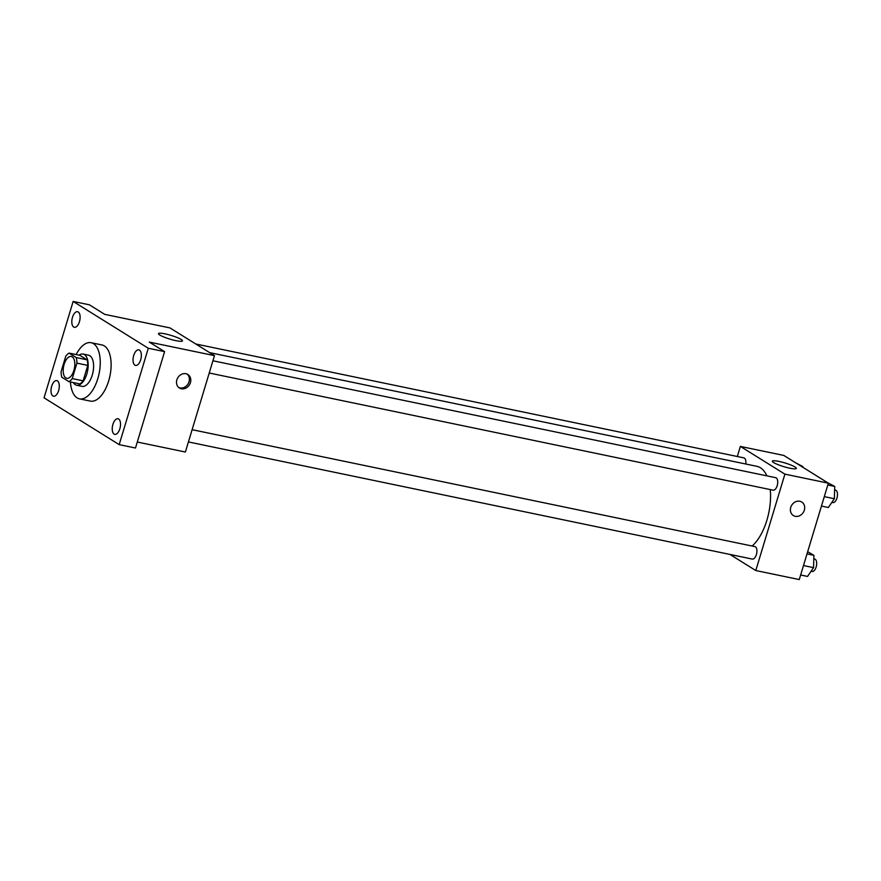 <?xml version="1.0" encoding="UTF-8"?>
<svg xmlns="http://www.w3.org/2000/svg" width="881" height="881" viewBox="0 0 881 881"><rect width="100%" height="100%" fill="white"/><g stroke="black" fill="none" stroke-linecap="round" stroke-linejoin="round"><path stroke-width="1.32" d="M73.883 370.427A11.145 5.473 101.7 0 1 66.736 378.301A11.145 5.473 101.7 0 1 63.652 366.276A11.145 5.473 101.7 0 1 71.273 356.475A11.145 5.473 101.7 0 1 73.883 370.427M76.218 357.565L69.081 353.116A15.131 7.433 101.7 0 0 65.778 356.199L61.108 371.65A15.131 7.433 101.7 0 0 61.802 377.211L68.938 381.66A15.131 7.433 101.7 0 0 72.242 378.588L76.911 363.126A15.131 7.433 101.7 0 0 76.218 357.565L87.076 359.822L79.94 355.373L69.081 353.116M72.242 378.588L83.111 380.845A15.131 7.433 101.7 0 1 79.808 383.918L68.938 381.66M83.111 380.845L87.77 365.384L76.911 363.126M87.076 359.822A15.131 7.433 101.7 0 1 87.77 365.384M73.365 382.585A15.924 7.819 -78.3 0 0 75.326 384.711A15.924 7.819 -78.3 0 0 76.636 385.239A15.924 7.819 -78.3 0 0 87.527 371.242A15.924 7.819 -78.3 0 0 83.111 354.052A15.924 7.819 -78.3 0 0 79.059 355.197M83.111 354.052L88.541 355.186A15.924 7.819 101.7 0 1 92.263 375.108A15.924 7.819 101.7 0 1 82.065 386.363L76.636 385.239M76.129 354.58A28.666 14.074 101.7 0 1 91.139 342.709A28.666 14.074 101.7 0 1 97.835 378.577A28.666 14.074 101.7 0 1 79.477 398.84A28.666 14.074 101.7 0 1 70.436 381.969M91.139 342.709L101.998 344.967A28.666 14.074 101.7 0 1 108.693 380.834A28.666 14.074 101.7 0 1 90.347 401.097L79.477 398.84M78.233 311.973A7.962 3.909 101.7 0 1 79.631 320.992A7.962 3.909 101.7 0 1 74.345 327.303A7.962 3.909 101.7 0 1 72.132 318.713A7.962 3.909 101.7 0 1 77.583 311.709A7.962 3.909 101.7 0 1 78.233 311.973M139.462 350.109A7.962 3.909 101.7 0 1 140.861 359.129A7.962 3.909 101.7 0 1 135.564 365.439A7.962 3.909 101.7 0 1 133.361 356.849A7.962 3.909 101.7 0 1 138.813 349.845A7.962 3.909 101.7 0 1 139.462 350.109M118.66 419.026A7.962 3.909 101.7 0 1 120.047 428.045A7.962 3.909 101.7 0 1 114.761 434.355A7.962 3.909 101.7 0 1 112.559 425.765A7.962 3.909 101.7 0 1 117.999 418.761A7.962 3.909 101.7 0 1 118.66 419.026M57.43 380.889A7.962 3.909 101.7 0 1 58.818 389.909A7.962 3.909 101.7 0 1 53.532 396.219A7.962 3.909 101.7 0 1 51.329 387.629A7.962 3.909 101.7 0 1 56.769 380.625A7.962 3.909 101.7 0 1 57.43 380.889M44.05 397.827L119.188 444.63L148.294 348.248L73.145 301.434L44.05 397.827M137.293 442.031L185.373 452.019L214.479 355.638L149.285 342.092L164.593 351.629L135.487 448.011L119.188 444.63M164.593 351.629L148.294 348.248M214.479 355.638L169.945 327.908L104.751 314.363L89.444 304.826L73.145 301.434M175.958 340.661A12.521 1.938 -163.2 0 1 158.492 333.635A12.521 1.938 -163.2 0 1 171.035 335.397A12.521 1.938 -163.2 0 1 182.466 340.881A12.521 1.938 -163.2 0 1 175.958 340.661M190.439 382.651A7.962 6.828 -58.1 0 1 179.438 388.003A7.962 6.828 -58.1 0 1 177.863 377.641A7.962 6.828 -58.1 0 1 187.862 374.491A7.962 6.828 -58.1 0 1 190.439 382.651M187.124 374.095A7.962 6.828 -58.1 0 1 189.041 381.781A7.962 6.828 -58.1 0 1 178.777 387.519M770.258 489.572A43.059 21.144 101.7 0 1 766.899 520.186A43.059 21.144 101.7 0 1 752.165 546.044M209.645 352.631L756.845 466.313A43.059 21.144 101.7 0 1 766.888 475.861M209.226 373.015L773.111 490.166A6.365 3.128 -78.3 0 0 777.471 484.572A6.365 3.128 -78.3 0 0 775.698 477.689L212.927 360.77M192.124 429.686L754.896 546.605A6.365 3.128 101.7 0 1 756.383 554.578A6.365 3.128 101.7 0 1 752.308 559.083L188.424 441.932M195.78 343.997L743.861 457.867A6.365 3.128 101.7 0 1 745.755 464.012M729.964 554.435L755.799 570.536L784.905 474.143L740.37 446.414L737.32 456.501M740.37 446.414L783.837 455.444L828.36 483.173L799.265 579.566L755.799 570.536M828.36 483.173L784.905 474.143M789.839 468.207A12.521 1.938 -163.2 0 1 772.373 461.17A12.521 1.938 -163.2 0 1 784.927 462.943A12.521 1.938 -163.2 0 1 796.358 468.417A12.521 1.938 -163.2 0 1 789.839 468.207M801.743 502.027A7.962 6.828 -58.1 0 1 804.331 510.187A7.962 6.828 -58.1 0 1 793.329 515.539A7.962 6.828 -58.1 0 1 791.744 505.176A7.962 6.828 -58.1 0 1 801.743 502.027A7.962 6.828 -58.1 0 1 804.331 510.198A7.962 6.828 -58.1 0 1 793.329 515.539M821.444 506.068L828.36 507.511L834.362 498.723L834.725 486.422L827.38 482.568M834.362 498.723L824.297 496.631M834.725 486.422L827.81 484.99M834.626 489.935L835.463 490.111A6.365 3.128 101.7 0 1 836.95 498.084A6.365 3.128 101.7 0 1 832.875 502.577L831.862 502.368M802.866 467.304L802.888 466.6L795.543 462.734M802.888 466.6L801.159 466.236M800.642 574.985L807.558 576.427L813.548 567.639L813.923 555.338L807.668 551.704M813.548 567.639L803.494 565.547M813.923 555.338L807.007 553.907M813.813 558.851L814.661 559.028A6.365 3.128 101.7 0 1 816.147 566.99A6.365 3.128 101.7 0 1 812.062 571.494L811.06 571.284"/></g></svg>
